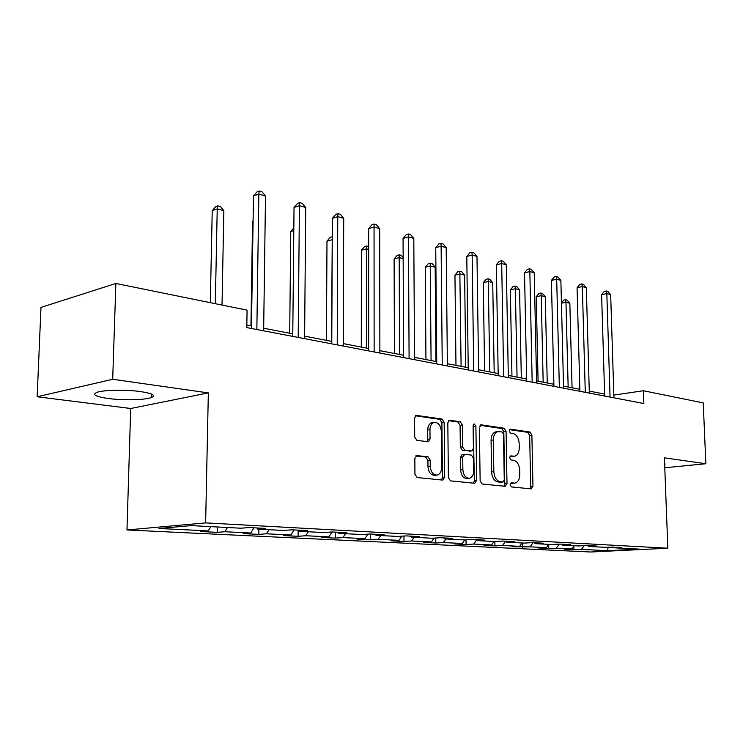 <?xml version="1.0" encoding="UTF-8"?>
<svg xmlns="http://www.w3.org/2000/svg" width="743" height="743" viewBox="0 0 743 743"><rect width="100%" height="100%" fill="white"/><g stroke="black" fill="none" stroke-linecap="round" stroke-linejoin="round"><path stroke-width="1.11" d="M510.088 484.752L511.453 486.925L531.199 488.885L532.954 486.21L531.886 435.147L530.019 432.054L510.404 429.157L509.122 430.968L510.478 433.169L513.051 433.541C516.682 434.618 518.725 437.952 519.181 443.534L519.264 447.825C519.153 452.468 517.639 455.255 514.723 456.193L510.608 455.923L509.605 457.772L510.961 459.954L513.543 460.27C517.184 461.273 519.236 464.579 519.701 470.198L519.775 474.508C519.645 479.374 518.038 482.235 514.964 483.099L511.156 482.857L510.088 484.752M108.264 398.508C122.948 400.496 144.783 400.04 151.256 397.607C156.216 395.471 152.668 393.465 140.594 391.58C126.18 389.499 103.565 389.899 96.98 392.332C91.835 394.598 95.596 396.66 108.264 398.508M664.669 464.709L664.632 463.567M417.018 455.496L414.835 458.366L414.928 474.192L417.148 477.554L442.624 480.089L444.704 477.229L444.175 422.368L442.048 419.033L416.061 415.346L414.594 418.058L414.705 436.995L416.925 440.385L428.479 441.76L430.03 439.002L429.956 429.705C430.086 425.878 431.395 423.464 433.893 422.461C438.147 422.154 440.618 425.089 441.323 431.274L441.658 467.477C441.5 471.666 440.014 474.192 437.209 475.056C433.16 475.056 430.838 472.111 430.243 466.223L430.188 460.121L428.014 456.778L416.284 455.58M208.337 392.898L112.695 379.283L115.871 283.464L40.986 307.407L37.15 396.762L130.712 408.492L126.969 529.963L205.635 522.896L208.337 392.898L130.712 408.492M664.79 467.774L705.85 463.734L664.409 457.837L667.836 548.223L205.635 522.896M705.85 463.734L703.231 402.901L643.392 390.734L613.839 395.1M115.871 283.464L247.075 310.147L246.797 327.598L643.847 403.533L643.392 390.734M480.136 480.832L482.17 484.018L505.138 486.303L506.995 483.572L506.076 431.386L504.125 428.228L481.315 424.847L479.384 427.494L480.136 480.832M474.684 483.275L450.509 480.87L448.382 477.6L447.825 422.897L449.264 420.232L460.261 421.727L462.332 425.015L462.592 446.849L464.672 450.109L471.907 450.936L473.412 448.233L473.105 425.693L474.09 423.854L475.901 426.101L476.644 480.48L474.684 483.275M126.969 529.963L590.481 552.003L667.836 548.223M217.393 526.973L217.29 532.35L224.897 531.737L250.762 533.019L243.128 533.613L258.824 534.384L266.477 533.799L290.922 535.006L283.25 535.573L298.092 536.297L305.772 535.74L328.898 536.883L321.208 537.43L335.269 538.118L342.96 537.579L364.878 538.666L357.179 539.186L370.516 539.836L378.215 539.325L399.01 540.356L391.32 540.848L403.988 541.471L411.678 540.988L431.432 541.963L423.751 542.436L435.797 543.022L443.478 542.557L462.276 543.486L454.614 543.941L466.084 544.508L473.737 544.062L491.643 544.944L484.009 545.381L494.949 545.91L502.565 545.483L519.645 546.328L512.048 546.746L530.075 546.848L546.374 547.656L538.814 548.055L571.915 548.919L564.392 549.3L573.93 549.774L581.435 549.393L607.56 550.684L639.37 549.123L613.486 547.758L621.38 547.359L604.04 547.266L588.586 546.458L596.536 546.04L586.673 545.511L578.704 545.938L562.516 545.083L570.513 544.656L560.176 544.099L552.151 544.545L535.183 543.653L543.226 543.198L532.378 542.622L524.317 543.087L506.494 542.149L514.593 541.675L503.187 541.071L495.079 541.545L476.356 540.57L484.482 540.077L472.492 539.437L464.356 539.938L444.648 538.898L452.803 538.387L440.172 537.718L432.008 538.238L411.241 537.152L419.423 536.613L406.096 535.898L397.914 536.446L376.004 535.304L384.196 534.737L370.125 533.985L361.934 534.561L338.78 533.344L346.962 532.75L332.075 531.96L328.898 536.883M217.29 532.35L200.666 531.542L208.244 530.911L158.965 528.477L191.322 525.607L240.918 528.208L249.035 527.539L265.78 528.431L257.645 529.09L283.622 530.456L291.785 529.815L307.556 530.651L299.392 531.282L323.892 532.564L332.075 531.96M227.442 527.502L224.897 531.737M253.957 527.799L250.762 533.019M257.645 529.09L256.911 527.957M269.012 529.685L266.477 533.799M294.098 529.935L290.922 535.006M299.392 531.282L298.649 530.177M308.299 531.747L305.772 535.74M338.78 533.344L338.028 532.276M345.476 533.697L342.96 537.579M367.841 534.143L364.878 538.666M376.004 535.304L375.252 534.254M380.713 535.545L378.215 539.325M401.796 536.186L399.01 540.356M411.241 537.152L410.489 536.13M414.157 537.3L411.678 540.988M434.061 538.108L431.432 541.963M444.648 538.898L443.887 537.913M445.93 538.972L443.478 542.557M464.746 539.91L462.276 543.486M476.356 540.57L475.594 539.604M476.254 540.44L473.737 544.062M494.067 541.498L491.643 544.944M506.494 542.149L505.732 541.201M505.602 541.201L502.565 545.483M522.05 542.966L519.645 546.328M535.183 543.653L534.421 542.734M533.084 542.659L530.075 546.848M548.761 544.368L546.374 547.656M562.516 545.083L561.754 544.182M559.247 544.155L556.331 548.148M574.274 545.706L571.915 548.919M588.586 546.458L587.824 545.576M584.202 545.641L581.435 549.393M608.192 547.052L607.56 550.684M613.486 547.758L612.724 546.904M112.695 379.283L37.15 396.762M604.635 394.069L589.273 391.097M579.837 389.276L563.538 386.128M553.879 384.27L536.576 380.927M526.685 379.014L508.296 375.466M498.163 373.515L478.594 369.735M468.22 367.729L447.379 363.708M436.735 361.655L414.51 357.364M403.588 355.256L379.868 350.668M368.649 348.504L343.294 343.61M331.768 341.39L304.621 336.142M292.77 333.858L263.681 328.239M251.487 325.889L246.834 324.988M210.798 526.629L208.244 530.911M573.847 546.291L573.93 549.774M548.696 544.452L548.789 548.538M522.403 542.984L522.487 547.257M494.875 541.536L494.949 545.91M466.028 539.836L466.084 544.508M435.76 537.997L435.797 543.022M403.96 536.047L403.988 541.471M370.516 534.003L370.516 539.836M335.297 532.127L335.269 538.118M298.147 530.149L298.092 536.297M258.898 529.155L258.824 534.384M510.552 483.229L514.518 483.136M514.072 456.267L509.995 456.341M529.898 488.755L530.706 486.424L529.648 435.435L527.781 432.352L509.457 429.649M503.875 486.173L504.729 483.795L503.819 431.683L501.878 428.535L480.08 425.312M502.965 481.993L504.265 480.08L503.475 434.172L502.11 431.962L497.782 431.637C494.94 432.658 493.454 435.444 493.333 439.995L493.835 471.638C494.309 477.396 496.426 480.749 500.178 481.705L502.965 481.993L501.042 482.179M496.435 431.822L495.525 431.943C492.683 432.965 491.197 435.742 491.077 440.283L493.333 439.995M500.698 482.216L497.912 481.928C494.151 480.981 492.042 477.628 491.569 471.879L491.077 440.283M448.577 420.668L458.004 422.061L460.261 421.727M471.638 450.973L462.397 450.388L460.326 447.137L460.075 425.34L458.004 422.061M473.458 483.154L474.368 480.712L473.207 424.903M462.87 469.641C463.446 475.306 465.629 478.176 469.427 478.251C472.139 477.452 473.57 474.981 473.709 470.83L473.542 458.366L471.499 455.134L464.719 454.307L462.722 457.066L462.87 469.641L460.595 469.901C461.171 475.557 463.353 478.418 467.152 478.492L468.898 478.306M462.257 454.577L460.446 457.335L462.722 457.066M460.595 469.901L460.446 457.335M436.54 475.13L434.924 475.306C430.875 475.306 428.553 472.362 427.959 466.493L427.912 460.391L425.73 457.056L415.774 455.896M432.779 422.628L431.618 422.795C429.12 423.798 427.81 426.203 427.68 430.03L429.956 429.705M426.891 441.667L427.754 439.308L427.68 430.03M441.453 479.969L442.419 477.47L441.909 422.702L439.782 419.368L415.393 415.774M572.064 387.781L569.844 303.311L565.971 302.271L568.154 387.019M561.439 302.81L563.584 300.153L565.562 299.726L567.113 300.144L569.844 303.311M565.562 299.726L565.971 302.271L561.448 303.237M610.059 397.078L606.836 293.569L610.662 294.655L613.922 397.811M604.691 396.047L601.607 294.683L606.836 293.569L606.316 290.977L607.848 291.414L610.662 294.655M601.607 294.683L604.226 291.423L606.316 290.977M547.247 382.989L545.26 296.726L541.22 295.649L536.242 296.745L538.09 381.215M536.242 296.745L538.87 293.504L540.867 293.058L541.22 295.649L543.17 382.199M540.867 293.058L542.483 293.494L545.26 296.726M521.317 377.983L519.58 289.854L515.363 288.721L510.357 289.872L511.946 376.172M510.357 289.872L513.06 286.557L515.066 286.092L515.363 288.721L517.054 377.156M515.066 286.092L516.747 286.547L519.58 289.854M585.28 392.332L582.326 286.557L586.329 287.708L589.329 393.112M579.893 391.301L577.07 287.727L582.326 286.557L581.853 283.928L583.459 284.393L586.329 287.708M577.07 287.727L579.754 284.393L581.853 283.928M559.349 387.372L556.693 279.229L560.872 280.427L563.584 388.19M553.925 386.341L551.399 280.445L556.693 279.229L556.275 276.554L557.947 277.037L560.872 280.427M551.399 280.445L554.157 277.046L556.275 276.554M494.188 372.745L492.73 282.665L488.318 281.476L483.284 282.684L484.603 370.896M483.284 282.684L486.071 279.294L488.077 278.811L488.318 281.476L489.73 371.881M488.077 278.811L489.841 279.284L492.73 282.665M465.777 367.256L464.626 275.133L459.991 273.898L454.948 275.151L455.97 365.361M454.948 275.151L457.809 271.697L459.833 271.186L461.097 366.355M459.833 271.186L461.682 271.687L464.626 275.133M435.983 361.507L435.166 267.248L430.318 265.948L425.256 267.266L425.943 359.566M425.256 267.266L428.2 263.728L430.225 263.198L431.079 360.559M430.225 263.198L432.166 263.719L435.166 267.248M532.174 382.181L529.843 271.557L534.226 272.811L536.622 383.026M526.731 381.14L524.521 272.83L529.843 271.557L529.49 268.836L531.245 269.347L534.226 272.811M524.521 272.83L527.363 269.356L529.49 268.836M503.67 376.729L501.692 263.514L506.299 264.824L508.333 377.62M498.2 375.679L496.352 264.842L501.692 263.514L501.414 260.756L503.252 261.285L506.299 264.824M496.352 264.842L499.277 261.285L501.414 260.756M473.728 370.998L472.158 255.072L476.987 256.446L478.631 371.937M468.248 369.949L466.79 256.465L472.158 255.072L471.944 252.267L473.876 252.824L476.987 256.446M466.79 256.465L469.799 252.824L471.944 252.267M403.152 258.675L399.177 257.607L394.106 258.991L394.422 353.482M394.106 258.991L397.143 255.369L399.167 254.812L399.558 354.476M399.167 254.812L401.201 255.36L403.152 257.654M442.243 364.98L441.119 246.193L446.199 247.651L447.397 365.965M436.754 363.931L435.732 247.66L441.119 246.193L440.989 243.342L443.023 243.927L446.199 247.651M435.732 247.66L438.834 243.936L440.989 243.342M368.658 249.434L366.457 248.849L361.395 250.298L361.293 347.083M361.395 250.298L364.525 246.592L366.55 246.007L366.429 348.077M366.55 246.007L368.658 246.574M409.096 358.637L408.464 236.859L413.805 238.392L414.52 359.677M403.598 357.587L403.068 238.401L408.464 236.859L408.427 233.961L410.563 234.584L413.805 238.392M403.068 238.401L406.272 234.584L408.427 233.961M332.26 239.692L326.985 241.159L326.437 340.359M326.985 241.159L330.217 237.361L332.242 236.748L331.554 341.343M374.138 351.95L374.054 227.024L379.692 228.64L379.868 353.046M368.649 350.9L368.658 228.649L374.054 227.024L374.128 224.08L376.376 224.73L379.692 228.64M368.658 228.649L371.964 224.739L374.128 224.08M293.801 230.571L290.754 231.528L289.705 333.263M290.754 231.528L293.829 227.952M337.229 344.891L337.759 216.65L343.712 218.349L343.285 346.052M331.759 343.851L332.362 218.358L337.759 216.65L337.944 213.659L340.322 214.346L343.712 218.349M332.362 218.358L335.79 214.346L337.944 213.659M253.094 221.2L252.555 221.386L250.948 325.787M252.555 221.386L253.094 220.764M298.203 337.433L299.41 205.69L305.707 207.492L304.602 338.659M292.751 336.384L294.033 207.492L299.41 205.69L299.726 202.644L302.243 203.368L305.707 207.492M294.033 207.492L297.571 203.378L299.726 202.644M222.027 305.048L223.847 210.659L217.225 208.885L212.219 210.668L210.315 302.67M212.219 210.668L215.795 206.573L217.792 205.848L217.225 208.885L215.321 303.692M217.792 205.848L220.439 206.563L223.847 210.659M256.855 329.52L258.833 194.09L265.502 195.994L263.644 330.821M251.44 328.49L253.474 195.994L258.833 194.09L259.288 190.997L261.954 191.768L265.502 195.994M253.474 195.994L257.143 191.768L259.288 190.997M511.704 483.34L513.97 483.117M511.221 456.499L513.469 456.239M509.939 429.213L510.404 429.157M527.781 432.352L530.019 432.054M529.648 435.435L531.886 435.147M530.706 486.424L532.954 486.21M480.582 424.95L481.315 424.847M501.878 428.535L504.125 428.228M503.819 431.683L506.076 431.386M504.729 483.795L506.995 483.572M491.569 471.879L493.835 471.638M497.912 481.928L500.178 481.705M449.069 420.306L449.877 420.194M460.075 425.34L462.332 425.015M460.326 447.137L462.592 446.849M462.397 450.388L464.672 450.109M469.177 451.242L471.443 450.964M473.635 426.426L475.901 426.101M474.368 480.712L476.644 480.48M425.73 457.056L428.014 456.778M427.912 460.391L430.188 460.121M427.959 466.493L430.243 466.223M427.754 439.308L430.03 439.002M415.876 415.43L416.767 415.291M439.782 419.368L442.048 419.033M441.909 422.702L444.175 422.368M442.419 477.47L444.704 477.229M151.358 394.004L151.256 397.607M664.911 463.688L664.939 464.579M500.921 482.207L503.085 481.993M495.525 431.943L497.782 431.637M461.979 454.605L464.254 454.335M431.618 422.795L433.893 422.461"/></g></svg>
